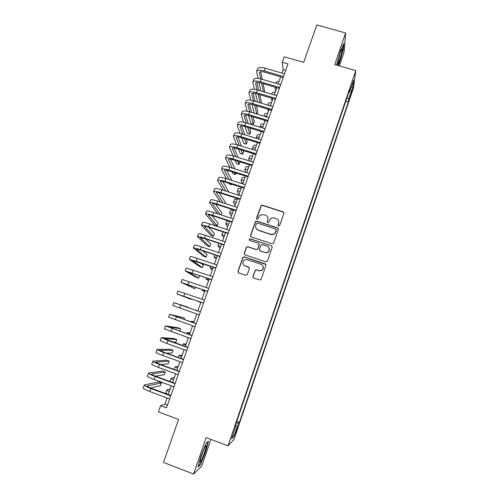 <?xml version="1.0" encoding="UTF-8"?>
<svg xmlns="http://www.w3.org/2000/svg" width="499" height="499" viewBox="0 0 499 499"><rect width="100%" height="100%" fill="white"/><g stroke="black" fill="none" stroke-linecap="round" stroke-linejoin="round"><path stroke-width="0.75" d="M278.585 226.097L279.677 225.554L283.881 213.366L283.114 211.85L262.318 205.176L261.17 205.382L256.542 218.057L257.072 219.117L257.914 218.936L259.836 215.337L263.665 214.545L265.393 215.1C267.558 216.048 268.368 217.664 267.82 219.959L267.271 221.531L267.807 222.598L268.693 222.379L270.371 218.999C271.543 217.92 272.891 217.589 274.413 218.013L276.153 218.574C278.323 219.523 279.141 221.151 278.598 223.446L278.055 225.03L278.585 226.097M236.832 430.437L237.736 427.225L235.884 431.367L234.979 434.585L236.832 430.437M252.968 276.421L253.729 277.987L259.617 279.976L261.046 279.49L265.942 265.406L265.181 263.852L244.279 256.879L242.976 257.222L237.936 271.356L238.684 272.909L245.758 275.298L247.323 274.519L249.369 268.637L248.614 267.077L245.109 265.905C242.795 264.645 242.346 262.892 243.755 260.64C244.747 259.623 245.92 259.312 247.267 259.692L261.033 264.289C263.229 265.412 263.765 267.084 262.636 269.298C261.644 270.527 260.391 270.932 258.875 270.527L256.573 269.753L255.195 270.184L252.968 276.421L253.28 277.718M339.339 65.905L344.029 52.258L345.651 32.971L316.809 24.95L303.691 62.369L284.205 56.78L282.266 62.256L287.985 63.903L166.485 407.908L160.578 405.699L158.383 411.887L178.555 419.447L163.491 462.436L193.606 474.05L201.821 465.885L210.921 439.401M345.651 32.971L334.748 64.596L355.812 70.609L228.024 445.844L206.162 437.611L193.606 474.05M272.105 243.774L273.67 242.994L278.361 229.378L277.594 227.85L256.767 221.088L255.563 221.344L250.492 235.385L251.247 236.913L272.105 243.774M249.263 240.175L249.444 239.227L250.199 238.815L271.406 245.795L272.173 247.336L267.452 261.039L265.88 261.813L244.984 254.852L244.236 253.311L246.269 247.479L246.787 247.111M246.681 247.211L247.959 246.893L246.55 247.024L246.269 247.479M247.828 246.706L256.274 249.506L257.603 249.132L259.181 244.859L258.42 243.319L249.637 240.424L249.313 239.027L250.199 238.815M351.57 91.217L349.481 98.234L351.227 93.893L352.525 89.209L351.57 91.217M355.812 70.609L353.548 87.762L233.981 439.532L228.024 445.844M236.788 421.349L239.445 422.335L348.389 101.908L348.739 98.964L346.98 97.729M239.445 422.335L238.447 423.252L233.95 436.482L231.555 438.933L236.183 425.329L235.098 426.321L349.899 89.153L349.525 92.327L353.629 80.264L352.737 87.2L348.739 98.964M167.065 397.965L164.87 404.171L160.578 405.699M282.266 62.256L283.207 69.598L281.966 73.104M280.638 76.846L278.111 83.994M276.802 87.699L274.25 94.922M272.953 98.59L270.371 105.894M269.08 109.531L266.472 116.909M265.2 120.508L262.561 127.969M261.301 131.53L258.632 139.071M257.39 142.595L254.69 150.218M253.461 153.704L250.735 161.408M249.512 164.857L246.762 172.642M245.552 176.053L242.77 183.919M241.578 187.293L238.765 195.246M237.586 198.577L234.742 206.617M233.582 209.911L230.706 218.032M229.559 221.288L226.652 229.49M225.517 232.709L222.585 240.998M221.462 244.173L218.5 252.556M217.389 255.688L214.395 264.152M213.298 267.246L210.272 275.804M209.193 278.854L206.137 287.499M205.077 290.505L201.983 299.238M200.935 302.207L197.822 311.014M196.768 313.983L193.656 322.797M192.577 325.835L189.47 334.629M188.373 337.736L185.266 346.506M184.143 349.68L181.05 358.438M179.902 361.675L176.814 370.414M175.642 373.726L172.56 382.44M171.363 385.821L168.288 394.516M285.715 70.322L283.207 69.598M167.464 405.138L164.87 404.171M345.813 101.154L348.389 101.908M348.795 92.396L349.525 92.327M236.183 425.329L235.553 424.973M236.308 422.765L238.447 423.252M351.159 87.531L352.737 87.2M233.95 436.482L232.946 434.841M338.172 65.569L339.663 62.2L343.362 49.32L343.823 43.581L340.461 51.085L336.625 65.132M200.479 464.532L205.65 451.782L208.526 441.141L206.262 443.025L200.941 456.036L198.034 466.902L200.479 464.532L200.062 464.376M278.093 225.673L278.673 223.677L278.667 221.176M267.82 219.959L267.345 222.23M283.931 212.811L283.176 212.1L262.424 205.432L261.276 205.644L256.642 218.799M278.398 228.723L277.669 228.074L256.879 221.319L255.675 221.575L250.617 235.59L250.666 236.501M276.296 230.12L275.76 229.047L257.478 223.103L256.623 223.29L255.812 225.298C255.257 227.594 256.062 229.222 258.226 230.176L270.732 234.262C272.41 234.717 273.839 234.305 275.024 233.021L276.327 229.671M256.081 228.423L258.226 230.176M276.377 230.332L275.105 233.233C273.92 234.511 272.491 234.923 270.82 234.468L258.332 230.388M246.4 247.666L244.367 253.486L244.491 254.54M247.959 246.893L256.386 249.687L257.946 248.914L259.287 245.046L259.137 243.967M250.323 239.015L271.406 245.795M265.069 252.413C266.535 252.812 267.763 252.432 268.755 251.271C269.959 249.051 269.448 247.367 267.208 246.219L262.362 244.622L261.033 244.99L259.455 249.269L260.216 250.81L265.169 252.594C266.628 252.987 267.857 252.606 268.849 251.452L269.148 247.953M259.617 250.373L260.216 250.81M265.169 252.594L260.322 250.991M272.167 246.537L271.493 245.982M262.755 265.636C263.553 266.896 263.553 268.169 262.742 269.441C261.75 270.67 260.497 271.076 258.987 270.67L256.692 269.897L255.307 270.327L253.087 276.558M243.799 265.069L245.109 265.905M249.207 267.52L245.24 266.054M265.873 264.439L244.416 257.047L243.113 257.39L238.085 271.493L238.316 272.71M275.623 91.036L274.974 87.157M275.554 83.239L275.685 82.871C275.916 82.004 277.007 81.587 278.953 81.611M256.729 71.207L257.584 68.825C258.245 67.284 260.784 67.091 265.194 68.232L284.474 73.833M258.058 78.374L256.629 71.494C257.284 69.979 259.817 69.791 264.233 70.933L283.513 76.553M283.151 77.582L264.464 72.13C261.526 71.363 259.836 71.488 259.393 72.505L260.696 78.892M261.632 83.233L263.466 91.729M264.807 92.128L263.191 83.695M260.665 71.675L262.274 79.347M260.89 90.968L259 82.553M339.601 59.886C341.291 54.734 342.164 51.172 342.208 49.208C341.996 48.565 341.279 49.969 340.062 53.405L337.449 63.485C337.424 65.176 338.135 63.978 339.601 59.886M343.437 44.442L343.038 49.482L339.451 61.97L337.892 65.494M206.149 446.318L206.137 445.9C205.919 443.63 200.23 457.851 200.037 461.195L200.03 461.344C199.725 465.268 206.05 449.686 206.149 446.318M208.127 441.472L205.351 451.757L200.336 464.114L198.24 466.141M201.902 454.502L202.669 452.425M272.011 101.247L271.425 98.141M273.652 94.741L274.307 94.754M271.687 94.161L271.999 93.282C272.217 92.452 273.296 92.066 275.236 92.122M268.387 111.489L267.894 109.169M268.712 105.395L270.577 105.308M267.801 105.127L268.3 103.73C268.506 102.937 269.572 102.582 271.506 102.669M264.751 121.775L264.389 120.259M264.171 116.217L266.828 115.905M263.902 116.136L264.582 114.215C264.776 113.46 265.836 113.142 267.763 113.254M261.102 132.092L260.921 131.412M264.008 123.877C262.081 123.74 261.033 124.026 260.852 124.744L259.991 127.17C260.322 126.621 261.345 126.409 263.067 126.54M252.887 81.93L253.748 79.528C254.39 78.062 256.916 77.906 261.326 79.067L280.625 84.73M254.428 89.271L252.787 82.21C253.417 80.763 255.943 80.62 260.359 81.78L279.665 87.462M279.315 88.442L260.609 82.934C257.671 82.154 255.987 82.248 255.563 83.214L257.066 89.839M258.108 94.186L260.172 102.85M260.915 103.068L261.389 101.752L259.736 94.667M256.891 82.435L258.725 90.325M257.609 102.083L255.469 93.456M249.026 92.702L249.899 90.275C250.51 88.878 253.024 88.766 257.447 89.945L276.764 95.665M250.804 100.218L248.932 92.964C249.544 91.585 252.051 91.492 256.467 92.671L275.797 98.409M275.467 99.338L256.742 93.781C253.798 92.989 252.12 93.051 251.714 93.974L253.455 100.842M254.602 105.189L256.935 114.034M257.01 114.059L257.852 111.682L256.318 105.701M253.105 93.238L255.201 101.359M254.378 113.261L251.958 104.422M245.152 103.511L246.032 101.06C246.625 99.731 249.126 99.669 253.542 100.867L272.884 106.643M247.205 111.221L245.065 103.761C245.645 102.457 248.146 102.401 252.569 103.605L271.918 109.4M271.599 110.285L252.856 104.665C249.912 103.861 248.24 103.898 247.847 104.771L249.856 111.901M251.122 116.255L253.423 124.145L254.309 121.65L252.931 116.797M249.319 104.085L251.696 112.456M253.423 124.145L250.866 123.372L248.477 115.462M241.267 114.365L242.152 111.888C242.714 110.635 245.209 110.616 249.631 111.832L268.992 117.67M243.624 122.292L241.179 114.602C241.734 113.367 244.229 113.36 248.652 114.583L268.019 120.427M267.72 121.269L248.951 115.593C246.007 114.782 244.348 114.782 243.974 115.612L246.281 123.016M247.685 127.376L249.862 134.156L250.754 131.655L249.594 127.956M245.527 114.982L248.234 123.609M249.862 134.156L247.304 133.376L245.046 126.571C242.09 125.742 240.437 125.717 240.081 126.49L242.739 134.194M256.205 138.323L256.174 137.955C256.336 137.294 257.372 137.044 259.287 137.219M256.243 137.761L257.11 135.31C257.278 134.636 258.32 134.381 260.235 134.549M237.362 125.255L238.26 122.76C238.796 121.575 241.273 121.606 245.701 122.841L265.088 128.736M240.075 133.426L237.281 125.48C237.811 124.32 240.287 124.357 244.716 125.598L264.108 131.505M263.828 132.297L245.04 126.571M244.292 138.566L246.288 144.205L247.186 141.691L246.319 139.19M241.728 125.929L244.809 134.83M246.288 144.205L243.73 143.419L241.659 137.755M252.675 149.594L252.413 148.571C252.563 147.947 253.586 147.735 255.5 147.935M252.482 148.39L253.355 145.914C253.504 145.278 254.534 145.059 256.449 145.253M233.445 136.196L234.349 133.67C234.861 132.566 237.331 132.634 241.753 133.888L261.164 139.845M236.57 144.635L233.37 136.408C233.869 135.316 236.339 135.404 240.768 136.664L260.179 142.627M259.917 143.369L241.104 137.587C238.154 136.745 236.514 136.689 236.17 137.412L239.239 145.434M240.955 149.825L242.707 154.291L243.599 151.765L243.113 150.492M237.936 136.919L241.447 146.113M242.707 154.291L240.144 153.492L238.335 149.008M249.194 160.921L248.639 159.231C248.77 158.645 249.787 158.464 251.696 158.694M248.702 159.056L249.587 156.561C249.718 155.969 250.741 155.782 252.644 156M229.509 147.174L230.419 144.629C230.906 143.593 233.364 143.712 237.792 144.984L257.222 150.997M233.127 155.913L229.44 147.373C229.914 146.357 232.372 146.488 236.8 147.766L256.237 153.792M255.993 154.484L237.156 148.646C234.206 147.791 232.571 147.704 232.247 148.378L235.79 156.742M237.699 161.158L239.108 164.408L240.007 161.876M234.143 147.966L238.154 157.478M239.108 164.408L236.538 163.603L235.091 160.341M245.77 172.33L244.853 169.928C244.972 169.379 245.976 169.236 247.872 169.498M244.909 169.766L245.801 167.252C245.92 166.691 246.93 166.541 248.833 166.791M225.56 158.195L226.477 155.626C226.939 154.665 229.384 154.833 233.819 156.125L253.267 162.194M229.752 167.284L225.492 158.383C225.947 157.441 228.386 157.615 232.821 158.913L252.276 165.001M252.051 165.649L233.195 159.749C230.245 158.882 228.617 158.763 228.311 159.387L232.415 168.126M234.542 172.573L235.497 174.569L236.039 173.047M230.363 159.069L234.954 168.924M235.497 174.569L232.927 173.758L231.948 171.756M242.433 183.813L241.048 180.663C241.154 180.158 242.146 180.052 244.042 180.339M241.098 180.519L242.003 177.975C242.109 177.463 243.107 177.345 244.997 177.619M221.593 169.261L222.523 166.666C222.953 165.78 225.392 165.992 229.827 167.308L249.294 173.44M226.484 178.748L221.531 169.429C221.955 168.568 224.388 168.793 228.823 170.109L248.302 176.259M248.09 176.852L229.216 170.895C226.265 170.016 224.644 169.86 224.357 170.44L229.135 179.59M231.517 184.087L231.873 184.761L232.047 184.256M226.596 170.228L231.873 180.457M231.873 184.761L229.297 183.944L228.935 183.264M238.915 194.828L237.231 191.441C237.318 190.98 238.304 190.905 240.187 191.217M237.281 191.31L238.185 188.747C238.279 188.266 239.271 188.185 241.154 188.491M217.614 180.37L218.55 177.75C218.955 176.939 221.381 177.201 225.816 178.536L245.308 184.724M223.334 190.3L217.558 180.526C217.957 179.734 220.371 180.008 224.812 181.349L244.31 187.555M244.117 188.098L225.224 182.085C222.267 181.193 220.658 181.006 220.383 181.536L225.972 191.148M222.853 181.449L228.96 192.103M235.166 205.42L233.401 202.263C233.47 201.839 234.449 201.796 236.326 202.145M233.438 202.139L234.355 199.556C234.436 199.12 235.416 199.07 237.293 199.407M213.616 191.522L214.564 188.878C214.944 188.142 217.352 188.454 221.793 189.807L241.31 196.057M220.365 201.964L213.566 191.666C213.934 190.949 216.341 191.273 220.783 192.633L240.306 198.901M240.131 199.394L221.213 193.319C218.256 192.414 216.653 192.196 216.398 192.676L222.984 202.812M225.199 203.53L225.498 202.688L219.155 192.739M231.405 216.048L229.552 213.123C229.609 212.742 230.575 212.736 232.447 213.11M229.59 213.017L230.513 210.403C230.575 210.01 231.548 209.998 233.42 210.366M209.605 202.725L210.559 200.049C210.915 199.394 213.31 199.75 217.751 201.122L237.287 207.434M217.626 213.765L209.561 202.85C209.904 202.207 212.293 202.582 216.741 203.96L236.283 210.291M236.127 210.734L217.19 204.596C214.227 203.679 212.63 203.43 212.399 203.854L220.227 214.614M221.151 214.913L221.837 212.979L215.506 204.097M227.631 226.721L225.691 224.026C225.735 223.683 226.689 223.714 228.554 224.12M225.723 223.926L226.658 221.3C226.708 220.945 227.663 220.963 229.528 221.363M205.576 213.965L206.542 211.264C206.867 210.684 209.249 211.089 213.697 212.487L233.258 218.861M232.104 222.117L213.148 215.924C210.185 214.988 208.601 214.707 208.382 215.081L217.246 225.904L214.664 225.055L205.538 214.077C205.85 213.516 208.233 213.934 212.68 215.331L232.241 221.724M217.246 225.904L218.163 223.315L211.956 215.549M223.845 237.43L221.812 234.973L224.644 235.166M221.843 234.886L222.785 232.228L223.483 232.035M201.534 225.249L202.507 222.523C202.806 222.024 205.176 222.479 209.624 223.889L229.203 230.332M228.068 233.544L209.093 227.294C206.124 226.346 204.546 226.035 204.347 226.353L213.553 236.283L210.971 235.422L201.496 225.348C201.783 224.862 204.153 225.33 208.601 226.752L228.186 233.208M213.553 236.283L214.476 233.682L208.538 227.114M220.04 248.184L217.92 245.957L220.72 246.263M197.473 236.576L198.459 233.831C198.727 233.407 201.085 233.912 205.538 235.347L225.136 241.847M224.014 245.021L205.014 238.709L200.299 237.667L209.848 246.699L207.266 245.832L197.442 236.663C197.704 236.258 200.062 236.776 204.509 238.216L224.12 244.735M209.848 246.699L210.778 244.092L205.357 238.821M216.229 258.975L214.015 256.985L216.784 257.403M193.394 247.953L194.392 245.177C194.629 244.834 196.974 245.389 201.428 246.843L221.051 253.411M219.947 256.542L200.929 250.167L196.238 249.032L206.131 257.153L203.542 256.28L193.369 248.022C193.606 247.697 195.945 248.265 200.398 249.725L220.028 256.305M206.131 257.153L207.066 254.534L202.55 250.71M212.393 269.809L210.098 268.057L212.83 268.581M189.302 259.374L190.306 256.573C190.518 256.305 192.851 256.91 197.311 258.388L216.953 265.019M215.861 268.113L192.159 260.434L202.401 267.645L199.812 266.765L189.283 259.43L196.275 261.283L215.924 267.926M202.401 267.645L203.336 265.019L200.417 262.892M208.551 280.681L206.156 279.172L208.856 279.808M185.191 270.838L186.208 268.013L212.836 276.671M211.757 279.727L188.061 271.886L198.658 278.174L196.063 277.288L185.179 270.876L211.807 279.596M198.658 278.174L199.581 275.573M204.69 291.597L202.207 290.324L204.871 291.073M181.068 282.353L182.091 279.496L208.701 288.378M207.64 291.391L183.944 283.382L194.897 288.746L181.062 282.378L207.665 291.31M194.897 288.746L195.452 287.193M200.816 302.55L198.24 301.527L200.872 302.388M203.505 303.099L179.815 294.928L191.129 299.356L176.927 293.917L177.962 291.029L204.553 300.13M176.927 293.917L203.511 303.074M191.129 299.356L191.304 298.864M197.897 310.796L195.252 309.954L197.86 310.902M188.179 307.646L188.291 307.334L173.814 302.606L200.386 311.925M173.808 302.612L172.773 305.507L199.338 314.881M200.392 311.912L176.708 303.617L188.291 307.334M193.999 321.824L191.26 321.231L193.83 322.292M184 319.397L184.493 318.013L169.648 314.227L196.201 323.776M169.641 314.251L168.6 317.146L195.153 326.745M196.226 323.701L172.548 315.237L184.493 318.013M190.082 332.895L187.25 332.552L189.788 333.725M179.808 331.199L180.682 328.729L178.074 327.806L165.462 325.903L192.003 335.671M165.45 325.934L164.414 328.822L190.949 338.653M192.046 335.54L168.375 326.907L180.682 328.729M186.152 344.004L183.227 343.917L185.728 345.202M172.729 342.021L175.904 342.177L176.858 339.482L174.251 338.553L161.264 337.617L167.982 340.524L187.78 347.616M161.246 337.667L160.21 340.555L166.922 343.499L186.726 350.61M187.849 347.429L164.183 338.628L176.858 339.482M182.204 355.163L179.185 355.325L181.655 356.729M166.335 353.124L172.061 352.986L173.022 350.279L170.409 349.337L157.048 349.381C157.023 349.78 159.25 350.803 163.728 352.45L183.545 359.604M157.023 349.45L155.994 352.331C155.962 352.749 158.183 353.785 162.662 355.438L182.484 362.611M183.632 359.367L164.427 352.437L159.973 350.392L173.022 350.279M178.249 366.36L175.13 366.777L177.563 368.299M160.703 364.551L168.2 363.833L169.167 361.114L166.554 360.166L152.819 361.195C152.763 361.675 154.977 362.754 159.449 364.426L179.291 371.649M152.788 361.276L151.758 364.158C151.696 364.657 153.904 365.748 158.383 367.426L178.224 374.668M179.397 371.356L160.173 364.357L155.744 362.205L169.167 361.114M174.27 377.6L171.057 378.273C170.889 378.535 171.687 379.084 173.452 379.914M171.026 378.361L170.034 381.155L170.265 381.598M155.476 376.171L164.333 374.718L165.3 371.992L162.686 371.038L148.565 373.059C148.484 373.626 150.679 374.755 155.158 376.452L175.024 383.743M148.534 373.158L147.498 376.028C147.411 376.62 149.6 377.762 154.085 379.465L173.951 386.775M175.143 383.388L155.9 376.327C152.919 375.198 151.453 374.443 151.503 374.063L165.3 371.992M170.278 388.883L166.965 389.819C166.778 390.124 167.564 390.711 169.329 391.578M166.934 389.919L165.942 392.713C165.755 393.031 166.535 393.63 168.294 394.503M150.505 387.916L160.447 385.646L161.42 382.908L158.801 381.947L144.298 384.966C144.186 385.621 146.369 386.806 150.848 388.521L170.733 395.882M144.255 385.078L143.232 387.948C143.107 388.627 145.284 389.825 149.769 391.547L169.66 398.926M170.876 395.476L151.615 388.347C148.627 387.205 147.168 386.413 147.242 385.97L161.42 382.908M350.71 93.743L351.227 93.893M349.986 96.082L350.441 96.213M265.194 68.232L264.233 70.933M259.705 72.031L259.399 72.873M261.326 79.067L260.359 81.78M255.862 82.772L255.575 83.576M257.447 89.945L256.467 92.671M252.007 93.55L251.733 94.317M253.542 100.867L252.569 103.605M248.134 104.366L247.872 105.096M249.631 111.832L248.652 114.583M244.248 115.232L243.999 115.918M245.701 122.841L244.716 125.598M240.343 126.135L240.113 126.79M241.753 133.888L240.768 136.664M236.432 137.082L236.214 137.693M237.792 144.984L236.8 147.766M232.497 148.072L232.291 148.646M233.819 156.125L232.821 158.913M228.548 159.106L228.361 159.636M229.827 167.308L228.823 170.109M224.587 170.184L224.413 170.677M225.816 178.536L224.812 181.349M220.608 181.305L220.452 181.755M221.793 189.807L220.783 192.633M216.616 192.471L216.472 192.876M217.751 201.122L216.741 203.96M212.605 203.679L212.474 204.041M213.697 212.487L212.68 215.331M208.582 214.932L208.463 215.256M209.624 223.889L208.601 226.752M205.538 235.347L204.509 238.216M201.428 246.843L200.398 249.725M197.311 258.388L196.275 261.283M193.169 269.978L192.134 272.884M189.015 281.617L187.973 284.536M184.842 293.306L183.794 296.231M180.657 305.039L179.603 307.977M176.446 316.821L175.392 319.772M172.224 328.648L171.169 331.61M167.982 340.524L166.922 343.499M163.728 352.45L162.662 355.438M159.449 364.426L158.383 367.426M155.158 376.452L154.085 379.465M150.848 388.521L149.769 391.547M147.417 385.889L147.299 386.226M341.416 49.969L342.208 49.208M205.264 446.63L206.137 445.9M218.861 243.306L217.951 245.882M214.782 254.814L214.04 256.929M210.697 266.366L210.11 268.013M206.586 277.962L206.168 279.134M202.463 289.607L202.214 290.306M191.254 321.25L191.036 321.874M187.244 332.584L186.844 333.7M183.208 343.961L182.64 345.57M179.166 355.382L178.417 357.49M175.105 366.852L174.182 369.453"/></g></svg>
